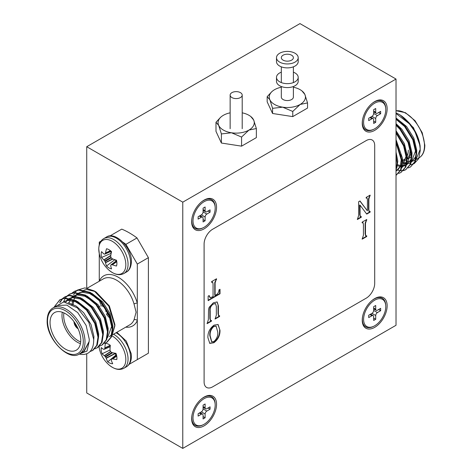 <?xml version="1.0" encoding="UTF-8"?>
<svg xmlns="http://www.w3.org/2000/svg" width="472" height="472" viewBox="0 0 472 472"><rect width="100%" height="100%" fill="white"/><g stroke="black" fill="none" stroke-linecap="round" stroke-linejoin="round"><path stroke-width="0.71" d="M240.437 92.642A6.03 3.481 180 0 1 242.201 95.102A6.03 3.481 180 0 1 238.478 98.323A6.03 3.481 180 0 1 231.905 97.568A6.03 3.481 180 0 1 230.141 95.102A6.03 3.481 180 0 1 233.864 91.887A6.03 3.481 180 0 1 240.437 92.642M276.492 57.678L276.492 61.62A10.856 6.266 0 0 0 279.672 66.05A10.856 6.266 0 0 0 291.501 67.407A10.856 6.266 0 0 0 298.204 61.62L298.204 57.678A10.856 6.266 0 0 0 295.024 53.247A10.856 6.266 0 0 0 283.194 51.885A10.856 6.266 0 0 0 276.492 57.678A10.856 6.266 0 0 0 279.672 62.109A10.856 6.266 0 0 0 291.501 63.466A10.856 6.266 0 0 0 298.204 57.678M274.556 104.46A18.095 10.449 0 0 0 282.663 107.168L272.574 108.33L269.872 99.781A18.095 10.449 0 0 0 274.556 104.46M283.082 60.139A6.03 3.481 0 0 0 289.655 60.894A6.03 3.481 0 0 0 293.383 57.678A6.03 3.481 0 0 0 291.613 55.218A6.03 3.481 0 0 0 285.041 54.463A6.03 3.481 0 0 0 281.318 57.678A6.03 3.481 0 0 0 283.082 60.139M281.318 86.529L281.318 97.073A6.03 3.481 0 0 0 283.082 99.539A6.03 3.481 0 0 0 289.655 100.294A6.03 3.481 0 0 0 293.383 97.073L293.383 86.529M301.915 90.878L304.829 94.37L307.532 102.92L300.145 104.46L292.758 111.451L282.663 107.168A18.095 10.449 0 0 0 300.145 104.46A18.095 10.449 0 0 0 304.829 94.37A18.095 10.449 0 0 0 301.915 90.878A18.095 10.449 0 0 0 293.383 87.226M281.318 87.226A18.095 10.449 0 0 0 274.556 89.686A18.095 10.449 0 0 0 272.786 90.878A18.095 10.449 0 0 0 269.872 99.781L267.17 96.677L271.766 91.715M307.532 102.92L307.532 108.076L292.758 116.608L272.574 113.486L267.17 101.834L267.17 96.677M292.758 111.451L292.758 116.608M272.574 108.33L272.574 113.486M223.374 130.071A18.095 10.449 0 0 0 231.487 132.774L221.397 133.936L218.695 125.387A18.095 10.449 0 0 0 223.374 130.071M250.738 116.484L253.647 119.976L256.355 128.531L248.962 130.071L241.575 137.057L231.487 132.774A18.095 10.449 0 0 0 248.962 130.071A18.095 10.449 0 0 0 253.647 119.976A18.095 10.449 0 0 0 250.738 116.484A18.095 10.449 0 0 0 242.201 112.832M230.141 112.832A18.095 10.449 0 0 0 223.374 115.298A18.095 10.449 0 0 0 221.604 116.484A18.095 10.449 0 0 0 218.695 125.387L215.987 122.283L220.566 117.339M256.355 128.531L256.355 137.623L241.575 146.155L221.397 143.034L215.987 131.381L215.987 122.283M241.575 137.057L241.575 146.155M221.397 133.936L221.397 143.034M363.605 122.39A15.682 9.056 -60 0 1 374.691 103.179A15.682 9.056 -60 0 1 385.783 109.587A15.682 9.056 -60 0 1 374.691 128.791A15.682 9.056 -60 0 1 363.605 122.39A15.682 9.056 -60 0 1 374.691 103.179A15.682 9.056 -60 0 1 385.783 109.587A15.682 9.056 -60 0 1 374.691 128.791A15.682 9.056 -60 0 1 363.605 122.39M375.718 112.242L375.718 108.501L373.671 109.681L373.671 113.427A2.413 1.392 -60 0 1 371.966 116.377L368.721 118.254L368.721 120.614L371.966 118.743A2.413 1.392 -60 0 1 373.169 118.625A2.413 1.392 -60 0 1 373.671 119.729L373.671 123.469L375.718 122.289L375.718 118.549A2.413 1.392 -60 0 1 377.423 115.593L380.662 113.722L380.662 111.357L377.423 113.227A2.413 1.392 -60 0 1 376.219 113.345A2.413 1.392 -60 0 1 375.718 112.242L375.718 108.501L373.671 109.681L373.671 113.427A2.413 1.392 -60 0 1 371.966 116.377L368.721 118.254L368.721 120.614L371.966 118.743A2.413 1.392 -60 0 1 373.169 118.625A2.413 1.392 -60 0 1 373.671 119.729L373.671 123.469L375.718 122.289L375.718 118.549A2.413 1.392 -60 0 1 377.423 115.593L380.662 113.722L380.662 111.357L377.423 113.227A2.413 1.392 -60 0 1 376.219 113.345A2.413 1.392 -60 0 1 375.718 112.242L373.671 111.062L375.718 112.242M378.615 112.537L380.662 113.722L378.615 112.537M373.671 121.109L375.718 122.289L373.671 121.109M363.605 319.373A15.682 9.056 -60 0 1 374.691 300.168A15.682 9.056 -60 0 1 385.783 306.57A15.682 9.056 -60 0 1 374.691 325.774A15.682 9.056 -60 0 1 363.605 319.373M375.718 309.231L375.718 305.49L373.671 306.67L373.671 310.411A2.413 1.392 -60 0 1 371.966 313.367L368.721 315.237L368.721 317.603L371.966 315.733A2.413 1.392 -60 0 1 373.169 315.609A2.413 1.392 -60 0 1 373.671 316.718L373.671 320.458L375.718 319.278L375.718 315.532A2.413 1.392 -60 0 1 377.423 312.576L380.662 310.706L380.662 308.346L377.423 310.216A2.413 1.392 -60 0 1 376.219 310.334A2.413 1.392 -60 0 1 375.718 309.231L373.671 308.051M378.615 309.526L380.662 310.706M373.671 318.093L375.718 319.278M193.013 417.867A15.682 9.056 -60 0 1 204.099 398.663A15.682 9.056 -60 0 1 215.185 405.064A15.682 9.056 -60 0 1 204.099 424.269A15.682 9.056 -60 0 1 193.013 417.867M205.119 407.719L205.119 403.979L203.078 405.159L203.078 408.905A2.413 1.392 -60 0 1 201.367 411.861L198.128 413.732L198.128 416.092L201.367 414.221A2.413 1.392 -60 0 1 202.577 414.103A2.413 1.392 -60 0 1 203.078 415.207L203.078 418.953L205.119 417.767L205.119 414.027A2.413 1.392 -60 0 1 206.83 411.071L210.07 409.2L210.07 406.834L206.83 408.705A2.413 1.392 -60 0 1 205.621 408.829A2.413 1.392 -60 0 1 205.119 407.719L203.078 406.539M208.022 408.02L210.07 409.2M203.078 416.587L205.119 417.767M193.013 220.878A15.682 9.056 -60 0 1 204.099 201.674A15.682 9.056 -60 0 1 215.185 208.075A15.682 9.056 -60 0 1 204.099 227.28A15.682 9.056 -60 0 1 193.013 220.878M205.119 210.736L205.119 206.99L203.078 208.176L203.078 211.916A2.413 1.392 -60 0 1 201.367 214.872L198.128 216.742L198.128 219.108L201.367 217.238A2.413 1.392 -60 0 1 202.577 217.114A2.413 1.392 -60 0 1 203.078 218.223L203.078 221.964L205.119 220.784L205.119 217.037A2.413 1.392 -60 0 1 206.83 214.082L210.07 212.211L210.07 209.851L206.83 211.721A2.413 1.392 -60 0 1 205.621 211.839A2.413 1.392 -60 0 1 205.119 210.736L203.078 209.556M208.022 211.031L210.07 212.211M203.078 219.598L205.119 220.784M281.318 72.163A10.856 6.266 0 0 0 276.492 77.379L276.492 81.314A10.856 6.266 0 0 0 279.672 85.751A10.856 6.266 0 0 0 291.501 87.108A10.856 6.266 0 0 0 298.204 81.314L298.204 77.379A10.856 6.266 0 0 0 295.024 72.942A10.856 6.266 0 0 0 293.383 72.163M276.492 77.379A10.856 6.266 0 0 0 279.672 81.809A10.856 6.266 0 0 0 291.501 83.166A10.856 6.266 0 0 0 298.204 77.379M204.099 425.844A17.611 10.166 120 0 0 216.554 404.274A17.611 10.166 120 0 0 204.099 397.088A17.611 10.166 120 0 0 201.42 398.97A17.611 10.166 120 0 0 191.939 415.389A17.611 10.166 120 0 0 204.099 425.844M374.691 327.356A17.611 10.166 120 0 0 387.146 305.785A17.611 10.166 120 0 0 374.691 298.593A17.611 10.166 120 0 0 372.013 300.475A17.611 10.166 120 0 0 362.531 316.901A17.611 10.166 120 0 0 374.691 327.356M374.691 130.366A17.611 10.166 120 0 0 387.146 108.796A17.611 10.166 120 0 0 374.691 101.604A17.611 10.166 120 0 0 372.013 103.492A17.611 10.166 120 0 0 362.531 119.912A17.611 10.166 120 0 0 374.691 130.366M204.099 228.861A17.611 10.166 120 0 0 216.554 207.291A17.611 10.166 120 0 0 204.099 200.098A17.611 10.166 120 0 0 201.42 201.981A17.611 10.166 120 0 0 191.939 218.406A17.611 10.166 120 0 0 204.099 228.861M207.904 337.663C207.739 332.483 209.804 328.3 214.105 325.114L218.099 324.512L219.987 330.323C220.129 335.421 218.093 339.557 213.875 342.743L209.774 343.374L207.904 337.663M220.023 289.295L220.023 293.785L208.146 300.646L208.146 296.15L209.167 295.56L210.223 297.726L213.061 296.623L213.061 284.002L212.66 282.232L211.603 282.333L211.603 281.625L216.559 278.757L215.108 282.822L215.108 295.442L216.512 294.628C218.029 293.507 218.855 291.926 218.996 289.885L220.023 289.295M212.636 386.845L366.172 298.204A12.065 6.962 120 0 0 374.697 283.43L374.697 145.535A12.065 6.962 120 0 0 372.202 140.013A12.065 6.962 120 0 0 366.172 140.615L212.636 229.256A12.065 6.962 120 0 0 204.105 244.03L204.105 381.919A12.065 6.962 120 0 0 206.6 387.441A12.065 6.962 120 0 0 212.636 386.845M363.422 235.245L363.422 224.589L363.092 222.79L362.16 222.849L362.16 222.135L366.738 219.498L365.47 223.409L365.47 234.065L365.818 235.87L366.738 235.811L366.738 236.519L362.16 239.162L363.422 235.245M208.347 319.739L208.565 309.284L209.184 307.278L213.403 302.764L217.149 301.944L218.383 305.767L218.383 313.945L218.713 315.786L219.616 315.733L219.616 316.441L215.084 319.054L216.335 315.143L216.335 306.393L215.503 303.608L213.155 304.092C210.842 305.921 209.857 308.216 210.193 310.965L210.193 318.688L210.536 320.512L211.456 320.441L211.456 321.149L207.084 323.674L208.347 319.739M366.732 214.105L360.059 205.184L360.059 214.778L360.378 216.607L361.269 216.548L361.269 217.256L357.363 219.515L358.626 215.598L358.626 201.756L359.994 200.966L367.387 210.842L367.428 199.874L367.092 198.057L366.166 198.116L366.166 197.402L370.131 195.119L368.862 199.031L368.862 209.686L369.21 211.491L370.131 211.432L370.131 212.14L366.732 214.105M182.776 448.4L396.02 325.285L396.02 79.048L182.776 202.163L182.776 448.4L86.73 392.952L86.73 353.752M366.172 140.615L212.63 229.25A12.065 6.962 -60 0 0 204.099 244.024L204.105 381.919A12.065 6.962 -60 0 0 206.594 387.441A12.065 6.962 -60 0 1 206.594 387.441L206.594 387.441M366.166 140.609A12.065 6.962 -60 0 1 372.196 140.013L372.196 140.013M182.776 202.163L86.73 146.715L86.73 288.079M396.02 79.048L299.974 23.6L86.73 146.715M362.891 222.725L362.16 222.566M366.396 219.692L366.738 220.206M366.396 220.005L365.133 223.215L365.133 233.87L365.67 235.729M366.396 235.888L366.738 236.519M366.396 236.325L362.16 238.767M219.681 289.489L219.681 293.59L220.023 293.785M219.681 293.59L208.146 300.251M208.919 295.702L210.058 297.602M212.465 282.167L211.603 282.038M216.223 278.958L216.559 279.471M216.223 279.271L214.766 282.622L214.766 295.248L215.108 295.442M216.972 301.862L218.383 305.767M218.04 305.573L218.04 313.75L218.577 315.65M219.273 315.809L219.616 316.441M219.273 316.246L215.084 318.665M215.32 303.526L213.155 304.092M212.813 303.897C210.5 305.726 209.515 308.021 209.851 310.771L209.851 318.494L210.388 320.364M211.114 320.523L211.456 321.149M211.114 320.954L207.084 323.279M217.928 324.423L219.987 330.323M219.645 330.129C219.793 335.22 217.757 339.362 213.539 342.548L213.875 342.743M213.539 342.548L209.609 343.268M215.946 326.069L213.527 326.235C210.701 328.896 209.468 332.034 209.816 335.645L211.598 341.634M213.952 341.516C216.855 338.831 218.117 335.645 217.734 331.969L216.117 326.152L213.869 326.435C211.043 329.096 209.804 332.229 210.158 335.84L211.757 341.74L213.952 341.516M209.816 335.645L210.158 335.84M213.527 326.235L213.869 326.435M359.918 205.267L359.576 205.066L360.059 205.184M359.576 205.066L359.717 214.577L360.236 216.465M360.927 216.624L361.269 217.256M360.927 217.061L357.363 219.12M359.865 201.042L367.387 210.842M366.892 197.992L366.166 197.833M369.788 195.314L370.131 195.827M369.788 195.632L368.52 198.836L368.52 209.491L369.069 211.35M369.788 211.509L370.131 212.14M369.788 211.946L366.52 213.834M74.924 322.978A4.46 2.578 -120 0 0 77.449 327.35M74.021 321.692A5.67 3.274 -120 0 0 74.021 321.786A5.67 3.274 -120 0 0 78.116 328.777M80.441 343.646A21.712 12.537 60 0 1 61.991 315.632A21.712 12.537 60 0 1 62.31 312.24M63.915 312.883A20.508 11.841 -120 0 0 63.696 315.632A20.508 11.841 -120 0 0 80.688 341.934M50.05 322.523A21.712 12.537 -120 0 0 59.531 344.377A21.712 12.537 -120 0 0 76.263 350.194A21.712 12.537 -120 0 0 80.759 340.253A21.712 12.537 -120 0 0 71.278 318.405A21.712 12.537 -120 0 0 54.551 312.588A21.712 12.537 -120 0 0 50.05 322.523M89.267 339.256L86.11 325.409L77.697 312.576L66.865 305.095L57.265 305.472L53 307.939A26.509 15.305 60 0 1 73.431 315.042A26.509 15.305 60 0 1 85.007 341.722A26.509 15.305 60 0 1 79.514 353.858L83.78 351.392L89.167 341.439L89.267 339.256M55.141 305.685L60.121 299.626M54.168 307.048L59.826 299.785L65.012 297.979L76.069 300.611L87.125 309.838L95.326 323.131L98.577 336.861L97.285 345.085L92.931 350.318L89.969 351.616M59.826 299.785L64.434 298.316L75.49 300.941L86.547 310.169L94.748 323.462L97.999 337.191L96.707 345.421L92.353 350.655M72.092 293.006L74.617 291.248L79.225 289.773L90.282 292.404L101.338 301.632L109.539 314.918L112.79 328.654L111.498 336.878L107.144 342.111L104.324 343.368M74.045 291.578L78.653 290.109L89.71 292.734L100.766 301.962L108.967 315.255L112.218 328.984L110.926 337.214L106.572 342.448M67.354 295.743L69.88 293.985L74.487 292.51L85.544 295.142L96.601 304.363L104.802 317.656L108.053 331.391L106.76 339.616L102.406 344.849L99.586 346.106M63.549 301.85L65.248 298.251M65.455 297.944L67.101 295.979M69.307 294.316L73.915 292.841L84.972 295.472L96.028 304.7L104.229 317.986L107.48 331.722L106.182 339.946L101.834 345.179M60.139 302.369L62.693 298.623M62.941 298.381L64.859 296.888M62.617 298.481L65.142 296.717L69.75 295.248L80.806 297.873L91.863 307.101L100.064 320.394L103.315 334.123L102.023 342.353L97.669 347.587L94.848 348.843M59.643 302.528L62.363 298.717M64.57 297.053L69.172 295.578L80.228 298.21L91.291 307.431L99.486 320.724L102.743 334.459L101.445 342.684L97.09 347.917M88.406 352.926L88.187 353.062A30.155 17.411 60 0 0 88.406 352.926C92.081 350.324 93.84 345.769 93.68 339.256L88.836 322.388L77.32 307.844L63.767 301.927L53.973 307.378M73.632 294.817L74.8 292.776M75.024 292.463L76.96 290.404M77.296 290.132L84.877 287.885L94.111 290.858L108.784 306.098L114.861 325.928L111.829 335.993M94.111 290.858L96.111 292.015L109.368 306.009L114.861 324.482L114.861 325.928M95.149 291.489L86.665 289.507L84.163 290.085M109.368 336.619L111.722 334.66M112.413 333.757L114.849 325.196M83.455 290.386L82.671 290.811M129.163 364.313L137.311 359.611L137.311 320.517A2.413 1.805 23.1 0 0 134.018 319.863L136.107 312.216L134.018 303.95A2.413 0.785 164.1 0 1 137.311 303.16L137.311 264.072L125.918 244.337A75.39 43.53 -120 0 0 123.027 242.278M101.008 241.103L99.267 242.107L99.267 244.868M99.267 253.541L99.267 281.223M111.811 236.012A75.39 43.53 -120 0 0 110.66 235.528L109.799 236.024M110.66 235.528L121.752 229.126A75.39 43.53 60 0 1 137.004 237.935L148.397 257.665L137.311 264.072M137.311 359.611L148.397 353.203L148.397 257.665M137.004 237.935L125.918 244.337M83.78 351.392L84.305 351.091L89.167 341.439L86.972 351.091L79.491 353.87M88.193 353.056L88.181 353.062A30.155 17.411 60 0 1 79.16 354.053M73.892 300.151L68.977 299.761L63.714 301.755L67.791 300.446L75.39 301.714L83.532 306.936M66.782 300.233L69.638 298.333M69.992 298.298L72.529 297.708L80.128 298.977L88.27 304.204M71.52 297.496L74.381 295.602M74.729 295.566L77.266 294.976L84.866 296.239L93.008 301.466M71.915 304.776L72.983 299.755M76.263 294.758L79.119 292.864M79.467 292.829L82.004 292.239L89.603 293.507L97.745 298.729M111.144 321.668L111.705 326.305L107.569 337.592M84.205 290.091L86.665 289.507M68.086 302.658L76.198 306.086L83.768 312.865L91.025 324.518L93.934 336.565L93.698 340.601M63.655 301.921L64.322 301.431M77.502 301.431L88.506 310.128L95.763 321.786L98.672 333.828L98.577 336.807M65.844 302.127L66.971 300.564M67.461 300.033L69.059 298.699M69.779 298.257L73.715 297.024L78.635 297.413M82.24 298.693L93.249 307.39L100.501 319.048L103.409 331.09L103.315 334.07M69.048 302.977L70.033 300.404M70.411 299.69L70.835 299M71.119 298.581L71.715 297.832M72.198 297.301L73.797 295.962M74.517 295.519L78.452 294.292L83.373 294.675M86.978 295.962L97.987 304.658L105.244 316.311L108.147 328.359L108.053 331.332M73.042 304.995L73.821 300.115M73.986 299.602L75.573 296.263M75.862 295.844L76.452 295.094M76.936 294.563L78.7 293.118M79.255 292.782L83.19 291.554L88.111 291.944M91.715 293.224L102.725 301.921L109.982 313.579L112.885 325.621L112.79 328.595M105.923 311.644A4.46 2.578 -120 0 0 103.976 307.148A4.46 2.578 -120 0 0 100.536 305.956M98.784 306.965A5.67 3.274 60 0 1 99.043 305.944M99.132 306.057A5.67 3.274 -120 0 0 98.955 306.865M125.764 327.155A28.922 16.697 60 0 0 137.311 320.517L137.311 303.16A28.922 16.697 60 0 0 118.289 277.241A28.922 16.697 60 0 0 99.267 281.194A2.413 1.805 23.1 0 1 99.285 281.218M111.545 268.898A11.139 6.431 60 0 1 109.032 267.919A11.139 6.431 60 0 1 106.519 265.996A30.479 19.063 -55.5 0 1 105.527 262.739L105.451 262.503A30.35 24.337 -80.4 0 1 105.026 261.464L104.743 260.975A30.35 24.337 -159.6 0 1 104.058 260.09L103.887 259.907A30.479 19.063 175.5 0 1 101.569 257.423A11.139 6.431 60 0 1 101.155 254.278A11.139 6.431 60 0 1 101.569 251.617A30.479 15.995 4.2 0 0 103.887 253.912L104.058 254.001A30.35 7.918 -12.4 0 0 104.743 254.119L105.026 253.954A30.35 10.974 -39.2 0 1 105.451 253.198L105.527 252.968A30.479 19.063 -55.5 0 1 106.519 248.756A11.139 6.431 60 0 1 111.545 251.659A30.479 15.995 115.8 0 0 110.713 255.966L110.725 256.243A30.35 21.281 92.3 0 0 110.961 257.382L111.25 257.877A30.35 21.281 27.7 0 0 112.118 258.656L112.354 258.803A30.479 15.995 4.2 0 0 116.495 260.231A11.139 6.431 60 0 1 116.909 263.376A11.139 6.431 60 0 1 116.495 266.037A30.479 19.063 175.5 0 1 112.354 264.792L112.118 264.745A30.35 10.974 159.2 0 1 111.25 264.727L110.961 264.892A30.35 7.918 132.4 0 0 110.725 265.547L110.713 265.736A30.479 15.995 115.8 0 0 111.545 268.898M123.888 273.512A20.143 11.629 60 0 0 128.06 264.29A20.143 11.629 60 0 0 113.817 239.617A20.143 11.629 60 0 0 103.746 238.62C100.518 240.561 98.86 244.006 98.772 248.956L99.338 253.871A19.122 11.039 60 0 1 98.784 249.127A19.122 11.039 60 0 1 112.306 241.322A19.122 11.039 60 0 1 125.829 264.745A19.122 11.039 60 0 1 108.477 269.701C114.153 274.615 119.292 275.89 123.888 273.512L126.425 272.043C127.611 271.465 131.063 269.241 131.399 261.706C131.965 247.611 115.009 230.796 106.283 237.15A20.143 11.629 60 0 1 116.354 238.148A20.143 11.629 60 0 1 130.602 262.821A20.143 11.629 60 0 1 126.425 272.043M116.614 260.745L110.961 264.892M104.743 254.119L111.162 251.305M116.277 260.892A8.236 4.755 -120 0 1 114.832 259.73L106.519 265.996M110.867 251.517A8.236 4.755 -120 0 0 111.15 253.352L111.168 253.364M111.15 253.352L101.569 257.423M112.696 363.741A11.139 6.431 60 0 1 110.277 363.275A11.139 6.431 60 0 1 107.734 361.794A30.479 21.623 -64.1 0 1 106.23 358.313L106.123 358.065A30.35 25.547 -94.7 0 1 105.58 357.033L105.256 356.572A30.35 22.55 -171.3 0 1 104.524 355.811L104.353 355.658A30.479 16.066 168.2 0 1 102.064 353.788A11.139 6.431 60 0 1 101.256 350.531A11.139 6.431 60 0 1 101.262 347.593A30.479 12.998 -3.2 0 0 103.533 349.274L103.687 349.315A30.35 4.183 -18.1 0 0 104.312 349.262L104.548 349.02A30.35 14.473 -45.2 0 1 104.843 348.141L104.89 347.888A30.479 21.623 -64.1 0 1 105.368 343.415A11.139 6.431 60 0 1 110.33 345.356A30.479 18.555 107.4 0 0 110.011 349.894L110.053 350.177A30.35 22.491 80.1 0 0 110.413 351.315L110.737 351.782A30.35 19.494 17 0 0 111.646 352.436L111.888 352.549A30.479 12.998 -3.2 0 0 116 353.369A11.139 6.431 60 0 1 116.808 356.625A11.139 6.431 60 0 1 116.796 359.564A30.479 16.066 168.2 0 1 112.708 358.932L112.483 358.932A30.35 7.239 153.7 0 1 111.681 359.086L111.439 359.328A30.35 11.417 126.3 0 0 111.327 360.106L111.351 360.319A30.479 18.555 107.4 0 0 112.696 363.741M111.941 335.863A19.122 11.039 60 0 1 125.658 356.921A19.122 11.039 60 0 1 108.477 364.449L108.477 364.449C114.153 369.369 119.292 370.638 123.888 368.26L126.425 366.797C130.284 364.402 131.883 360.059 131.222 353.764L126.295 341.132L116.855 332.294M98.949 346.401L99.338 348.619A19.122 11.039 60 0 1 98.984 346.66M116.602 355.434L111.439 359.328M104.312 349.262L110.2 346.56M115.433 353.215L115.734 355.257L107.734 361.794M115.734 355.257A8.236 4.755 -120 0 0 116.271 355.64M110.017 350.006L102.064 353.788M373.57 129.369A16.526 9.54 -60 0 1 362.455 123.971A16.526 9.54 -60 0 1 362.366 122.36A16.526 9.54 -60 0 1 362.59 119.599M371.771 103.692A16.526 9.54 -60 0 1 375.488 101.391A16.526 9.54 -60 0 1 385.724 108.324M202.978 227.864A16.526 9.54 -60 0 1 191.856 222.465A16.526 9.54 -60 0 1 191.768 220.855A16.526 9.54 -60 0 1 191.992 218.093M201.178 202.187A16.526 9.54 -60 0 1 204.895 199.886A16.526 9.54 -60 0 1 215.132 206.813M202.978 424.853A16.526 9.54 -60 0 1 191.856 419.449A16.526 9.54 -60 0 1 191.768 417.838A16.526 9.54 -60 0 1 191.992 415.077M201.178 399.176A16.526 9.54 -60 0 1 204.895 396.869A16.526 9.54 -60 0 1 215.132 403.802M373.57 326.358A16.526 9.54 -60 0 1 362.455 320.96A16.526 9.54 -60 0 1 362.366 319.349A16.526 9.54 -60 0 1 362.59 316.588M371.771 300.682A16.526 9.54 -60 0 1 375.488 298.381A16.526 9.54 -60 0 1 385.724 305.307M407.171 158.793A21.712 12.537 -120 0 0 410.009 150.167A21.712 12.537 -120 0 0 409.838 147.435M420.192 149.417L416.027 159.406M415.413 159.884L413.159 161.035M412.469 161.241L411.454 161.448M410.935 161.507L410.209 161.554M409.389 161.554L407.118 161.259M408.18 167.943L410.428 167.017L414.782 161.784L416.074 153.559L412.823 139.824L404.622 126.531L396.02 118.773M410.428 167.017L415.354 161.448L416.646 153.223L413.395 139.494L405.194 126.201L396.02 118.071M396.02 175.33L400.563 169.991L401.855 161.766L396.02 142.798M396.209 175.224L401.135 169.66L402.433 161.43L396.02 141.476M398.704 173.413L400.946 172.487L405.3 167.253L406.593 159.029L403.619 145.96L396.02 133.063M400.946 172.487L405.879 166.923L407.171 158.698L404.014 145.193L396.02 132.03M403.442 170.675L405.69 169.755L410.038 164.516L411.336 156.291L408.079 142.562L399.884 129.269L396.02 125.239M396.368 169.82L400.262 170.663M400.663 170.687L403.342 170.504M403.684 170.427L405.973 169.578M405.69 169.755L410.616 164.185L411.908 155.961L408.658 142.225L400.457 128.939L396.02 124.384M400.268 115.062L413.572 127.8L420.121 145.883L420.222 150.727L418.664 158.728L414.227 163.595M413.702 163.849L410.404 164.675M407.188 164.498L403.802 163.495M396.02 170.846L397.129 162.958L396.02 155.866M420.121 145.883C418.098 133.128 411.224 122.69 399.489 114.578L396.02 112.914M420.222 150.727C420.145 144.261 418.139 137.535 414.209 130.543A30.155 17.411 -120 0 0 399.489 114.578M414.209 130.543L409.36 123.794L396.02 113.475M402.356 161.984L406.398 163.035M411.242 162.333L416.003 156.391M416.646 153.17L416.741 150.19L413.838 138.148L406.581 126.49L396.02 118.006M397.619 164.716L400.498 165.601M401.371 165.743L405.961 165.265M406.498 165.07L411.265 159.129M411.908 155.902L412.003 152.928L409.094 140.88L401.843 129.228L396.02 123.682M401.76 167.808L406.522 161.861M407.171 158.639L407.265 155.666L404.356 143.618L396.02 130.744M397.636 170.185L401.784 164.598M402.427 161.377L402.527 158.397L396.02 139.612M396.787 168.091L397.79 161.135L396.02 152.049M402.427 163.129L406.28 163.778M406.799 163.76L408.05 163.619M408.752 163.459L410.575 162.716M411.248 162.291L415.555 150.875L412.652 138.833L405.395 127.174L396.02 119.304M397.442 165.784L400.185 166.427M401.017 166.498L401.542 166.51M402.061 166.498L405.837 165.454M406.51 165.029L410.817 153.612L410.262 148.975M401.772 167.767L406.079 156.344L405.525 151.713M396.451 170.87L400.238 166.292L401.342 159.082L400.781 154.45M402.421 161.076A21.712 12.537 -120 0 0 405.507 160.102A21.712 12.537 -120 0 0 406.604 159.329M408.304 150.167A20.508 11.841 60 0 1 407.006 156.332M406.486 157.223A20.508 11.841 60 0 1 402.516 160.209M373.671 113.427L377.423 115.593L373.671 113.427M371.966 116.377L375.718 118.549L371.966 116.377M369.918 117.563L371.966 118.743L369.918 117.563M373.671 310.411L377.423 312.576M371.966 313.367L375.718 315.532M369.918 314.547L371.966 315.733M203.078 408.905L206.83 411.071M201.367 411.861L205.119 414.027M199.32 413.041L201.367 414.221M203.078 211.916L206.83 214.082M201.367 214.872L205.119 217.037M199.32 216.052L201.367 217.238M365.133 223.215L365.47 223.409M365.133 233.87L365.47 234.065M214.766 282.622L215.108 282.822M218.04 313.75L218.383 313.945M209.851 310.771L210.193 310.965M209.851 318.494L210.193 318.688M359.717 211.993L360.059 212.193M359.717 214.577L360.059 214.778M365.782 208.819L366.124 209.013M368.52 198.836L368.862 199.031M368.52 209.491L368.862 209.686M83.296 341.722A25.305 14.608 -120 0 0 65.407 310.729A25.305 14.608 -120 0 0 47.513 321.06A25.305 14.608 -120 0 0 65.407 352.053A25.305 14.608 -120 0 0 83.296 341.722M134.018 303.95A26.509 15.305 -120 0 0 103.327 278.881L87.243 288.168M99.332 300.345A26.509 15.305 -120 0 0 100.866 304.564M106.371 314.092A26.509 15.305 -120 0 0 110.212 318.517M112.79 334.642L129.841 324.801A26.509 15.305 -120 0 0 134.018 319.863M116.779 261.689L112.354 264.792M112.118 264.745L116.755 261.494M110.578 250.803L105.451 253.198M105.527 252.968L110.43 250.685M112.92 259.022L105.527 262.739M105.451 262.503L112.607 258.904M111.25 257.877L105.026 261.464M104.743 260.975L110.961 257.382M110.755 255.688L104.058 260.09M103.887 259.907L110.802 255.364M113.54 334.211A20.143 11.629 60 0 1 127.882 356.331A20.143 11.629 60 0 1 123.888 368.26M116.082 332.748A20.143 11.629 60 0 1 130.419 354.861A20.143 11.629 60 0 1 126.425 366.797M116.726 356.071L112.708 358.932M112.483 358.932L116.696 355.923M104.377 349.245L110.182 346.713L104.436 349.209M110.312 345.516L104.843 348.141M104.89 347.888L110.265 345.309M115.504 353.475L106.23 358.313M106.123 358.065L115.339 353.262M112.725 352.743L105.58 357.033M105.256 356.572L111.935 352.56M110.631 351.681L104.524 355.811M104.353 355.658L110.495 351.504M415.979 159.601L419 157.86A26.509 15.305 -120 0 0 424.487 145.718A26.509 15.305 -120 0 0 414.941 121.345A26.509 15.305 -120 0 0 396.02 110.778M242.201 95.102L242.201 128.714M230.141 95.102L230.141 128.714M293.383 66.829L293.383 82.588M281.318 66.829L281.318 82.588M373.671 111.876L376.219 113.345L373.671 111.876M370.626 117.156L373.169 118.625L370.626 117.156M373.671 308.865L376.219 310.334M370.626 314.14L373.169 315.609M203.078 407.354L205.621 408.829M200.028 412.634L202.577 414.103M203.078 210.37L205.621 211.839M200.028 215.645L202.577 217.114M363.092 222.79L362.75 222.589M365.818 235.87L365.476 235.67M210.223 297.726L209.881 297.531M212.66 282.232L212.317 282.032M218.713 315.786L218.377 315.591M215.503 303.608L215.161 303.407M210.536 320.512L210.193 320.311M211.757 341.74L211.421 341.545M216.117 326.152L215.775 325.957M360.378 216.607L360.036 216.412M367.092 198.057L366.75 197.862M369.21 211.491L368.874 211.291M53 307.939C49.241 310.157 47.294 314.364 47.159 320.565C46.268 339.055 69.095 361.871 79.514 353.858M99.515 306.546L98.701 307.012M101.002 302.245L102.011 304.682M106.837 313.042L109.368 316.228M99.338 253.871A30.497 30.497 0 0 0 108.477 269.701M103.746 238.62L106.283 237.15M111.227 251.358L104.878 254.101M116.596 260.662L111.044 264.786M99.338 348.619A30.497 30.497 0 0 0 108.477 364.449M116.59 355.398L111.551 359.145M419 157.86C422.759 155.642 424.706 151.429 424.841 145.228L422.222 132.709L415.065 120.732L405.418 112.684L396.02 110.719M414.735 160.321L415.401 159.931M405.507 160.102L406.604 159.471M407.177 159.141L410.658 157.129"/></g></svg>
